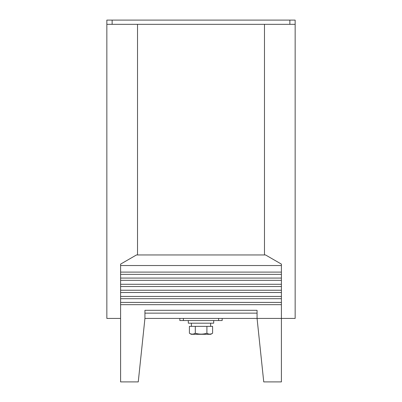<?xml version="1.0" encoding="UTF-8"?>
<svg xmlns="http://www.w3.org/2000/svg" width="402" height="402" viewBox="0 0 402 402"><rect width="100%" height="100%" fill="white"/><g stroke="black" fill="none" stroke-linecap="round" stroke-linejoin="round"><path stroke-width="0.6" d="M264.476 24.331L264.476 254.953L265.531 254.953L281.4 264.114L281.4 265.531L120.6 265.531L120.6 304.676L281.4 304.676L281.4 318.424L295.153 318.424L295.153 24.331L289.862 24.331L289.862 20.1L295.153 20.1L295.153 24.331M264.476 254.953L137.524 254.953L137.524 24.331M144.931 318.424L144.931 310.304L257.069 310.304L257.069 318.424L144.931 318.424L138.258 381.9L120.6 381.9L120.6 304.676M120.6 318.424L106.847 318.424L106.847 20.1L289.862 20.1M281.4 318.424L257.069 318.424L263.742 381.9L281.4 381.9L281.4 318.424L257.069 318.424M257.069 313.138L144.931 313.138M120.6 265.531L120.6 264.114L136.469 254.953L137.524 254.953M281.4 265.531L281.4 304.676M120.6 272.104L281.4 272.104M120.6 280.34L281.4 280.34M120.6 284.269L281.4 284.269M120.6 292.51L281.4 292.51M120.6 296.435L281.4 296.435M120.6 298.701L281.4 298.701M120.6 302.404L281.4 302.404M120.6 286.536L281.4 286.536M120.6 290.239L281.4 290.239M120.6 274.37L281.4 274.37M120.6 278.073L281.4 278.073M222.16 318.424L222.16 320.54L218.572 320.54L218.618 318.424M183.382 318.424L183.428 320.54L218.572 320.54M183.428 320.54L179.84 320.54L179.84 318.424M112.138 20.1L112.138 24.331L289.862 24.331M112.138 24.331L106.847 24.331M189.463 333.278L189.397 333.238C191.357 334.414 193.327 334.414 195.302 333.238C199.181 334.414 203.05 334.414 206.904 333.238C208.799 334.414 210.698 334.414 212.603 333.238L212.603 326.359L189.397 326.359L189.397 333.238L191.226 334.293L210.774 334.293L212.603 333.238M188.307 320.54L188.307 323.188L213.693 323.188L213.693 320.54M191.458 326.359L191.372 323.188M195.302 333.238L195.302 326.359M206.904 333.238L206.904 326.359M210.628 326.359L210.628 323.188"/></g></svg>
